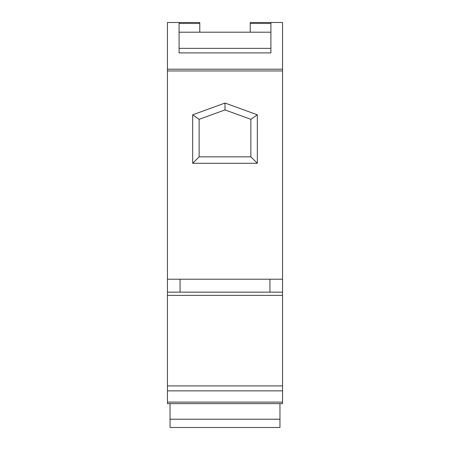 <?xml version="1.0" encoding="UTF-8"?>
<svg xmlns="http://www.w3.org/2000/svg" width="450" height="450" viewBox="0 0 450 450"><rect width="100%" height="100%" fill="white"/><g stroke="black" fill="none" stroke-linecap="round" stroke-linejoin="round"><path stroke-width="0.67" d="M179.089 52.892L179.089 22.5L167.451 22.5L167.451 403.616L282.549 403.616L282.549 22.5L270.911 22.5L270.911 52.892L179.089 52.892L270.911 52.892M179.089 22.5L199.783 22.5L199.783 32.197M257.332 163.305L257.332 114.806L225 103.039L192.667 114.806L192.667 163.305L257.332 163.305L250.864 156.836L250.864 119.334L225 109.918L199.136 119.334L199.136 156.836L250.864 156.836M167.451 292.146L282.549 292.146L167.451 292.146M250.217 32.197L250.217 22.5L270.911 22.5M225 103.039L225 109.918M257.332 114.806L250.864 119.334M192.667 114.806L199.136 119.334M192.667 163.305L199.136 156.836M279.962 403.616L279.962 427.5L170.038 427.5L170.038 403.616M180.056 279.214L180.056 292.146M269.944 279.214L269.944 292.146M270.911 48.364L179.089 48.364M179.089 32.197L270.911 32.197M167.451 402.103L282.549 402.103M167.451 390.859L282.549 390.859M167.451 385.909L282.549 385.909M179.089 23.468L199.783 23.468M167.451 69.199L282.549 69.199M167.451 70.959L282.549 70.959M167.451 279.214L282.549 279.214M167.451 295.38L282.549 295.38M250.217 23.468L270.911 23.468M279.962 419.214L170.038 419.214"/></g></svg>
